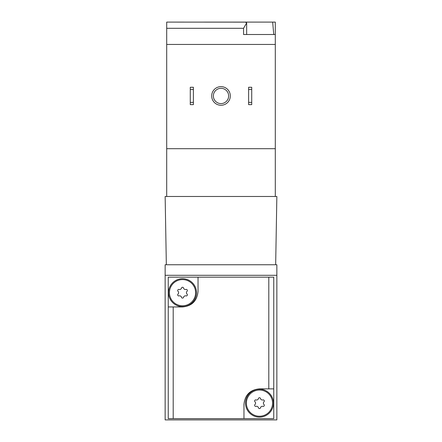 <?xml version="1.0" encoding="UTF-8"?>
<svg xmlns="http://www.w3.org/2000/svg" width="442" height="442" viewBox="0 0 442 442"><rect width="100%" height="100%" fill="white"/><g stroke="black" fill="none" stroke-linecap="round" stroke-linejoin="round"><path stroke-width="0.66" d="M240.702 22.1L203.624 22.1L275.3 22.1L275.3 44.443L166.7 44.443L166.7 196.486M275.3 34.509L243.559 34.509L243.559 28.305L246.664 22.934L245.476 22.133L166.7 22.1L166.7 44.443M166.336 264.752L165.148 196.486L276.852 196.486L275.664 264.752M273.753 388.872L273.753 277.162L168.247 277.162L168.247 418.657L273.753 418.657L273.753 388.872L259.476 388.872C250.095 389.761 244.923 394.933 243.962 404.386L243.962 418.657M276.852 275.3L276.852 264.752L165.148 264.752L165.148 419.9L276.852 419.9L276.852 275.3L165.148 275.3M198.038 277.162L198.038 291.438C197.077 300.892 191.905 306.063 182.524 306.952L168.247 306.952M245.514 403.143A13.962 13.962 0 0 1 266.46 391.054A13.962 13.962 0 0 1 266.46 415.237A13.962 13.962 0 0 1 245.514 403.143M168.562 292.676A13.962 13.962 0 0 1 189.507 280.587A13.962 13.962 0 0 1 189.507 304.77A13.962 13.962 0 0 1 168.562 292.676M246.382 403.143A13.094 13.094 0 0 1 266.023 391.805A13.094 13.094 0 0 1 266.023 414.486A13.094 13.094 0 0 1 246.382 403.143M254.968 401.761A1.901 1.901 0 0 1 254.968 404.524A1.088 1.088 0 0 0 256.029 406.358A1.901 1.901 0 0 1 258.421 407.739A1.088 1.088 0 0 0 260.531 407.739A1.901 1.901 0 0 1 262.929 406.358A1.088 1.088 0 0 0 263.985 404.524A1.901 1.901 0 0 1 263.985 401.761A1.088 1.088 0 0 0 262.929 399.933A1.901 1.901 0 0 1 260.531 398.551A1.088 1.088 0 0 0 258.421 398.551A1.901 1.901 0 0 1 256.029 399.933A1.088 1.088 0 0 0 254.968 401.761M169.43 292.676A13.094 13.094 0 0 1 189.071 281.339A13.094 13.094 0 0 1 189.071 304.019A13.094 13.094 0 0 1 169.43 292.676M178.016 291.295A1.901 1.901 0 0 1 178.016 294.063A1.088 1.088 0 0 0 179.071 295.891A1.901 1.901 0 0 1 181.469 297.273A1.088 1.088 0 0 0 183.579 297.273A1.901 1.901 0 0 1 185.972 295.891A1.088 1.088 0 0 0 187.032 294.063A1.901 1.901 0 0 1 187.032 291.295A1.088 1.088 0 0 0 185.972 289.466A1.901 1.901 0 0 1 183.579 288.085A1.088 1.088 0 0 0 181.469 288.085A1.901 1.901 0 0 1 179.071 289.466A1.088 1.088 0 0 0 178.016 291.295M211.69 95.953A9.31 9.31 0 0 1 225.652 87.886A9.31 9.31 0 0 1 225.652 104.014A9.31 9.31 0 0 1 211.69 95.953M275.3 44.443L275.3 148.7L166.7 148.7M275.3 148.7L275.3 196.486M272.664 22.1L273.753 34.509L246.664 34.509L246.664 23.017M213.37 95.953A7.63 7.63 0 0 1 224.818 89.345A7.63 7.63 0 0 1 224.818 102.561A7.63 7.63 0 0 1 213.37 95.953M190.281 89.522L193.386 89.522L193.386 87.262L190.281 87.262L190.281 104.638L193.386 104.638L193.386 102.378L190.281 102.378M193.386 89.522L193.386 102.378M248.614 89.522L251.719 89.522L251.719 87.262L248.614 87.262L248.614 104.638L251.719 104.638L251.719 102.378L248.614 102.378M251.719 89.522L251.719 102.378M243.559 28.305L166.7 28.305M173.198 306.952L173.198 418.657M268.802 277.162L268.802 388.872"/></g></svg>
